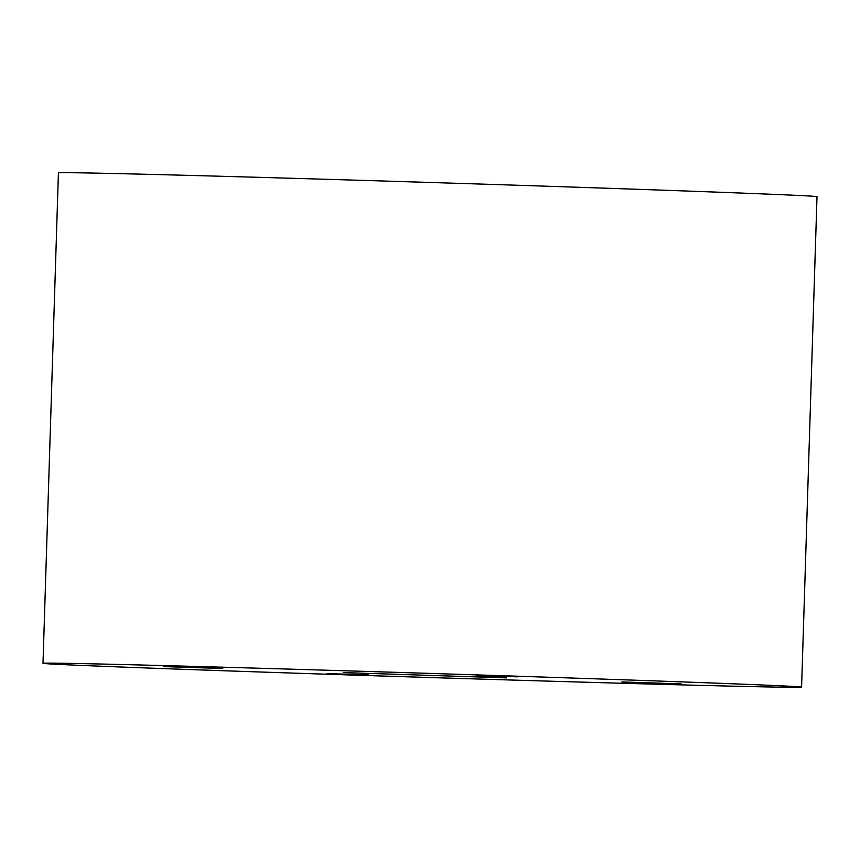 <?xml version="1.0" encoding="UTF-8"?>
<svg xmlns="http://www.w3.org/2000/svg" width="860" height="860" viewBox="0 0 860 860"><rect width="100%" height="100%" fill="white"/><g stroke="black" fill="none" stroke-linecap="round" stroke-linejoin="round"><path stroke-width="1.29" d="M778.236 687.129A379.486 2.053 -178.2 0 0 801.584 687.151A379.486 2.053 -178.2 0 0 422.357 673.165A379.486 2.053 -178.2 0 0 43 663.307A379.486 2.053 -178.2 0 0 355.717 675.164A379.486 2.053 -178.2 0 0 778.236 687.129M43 663.307L58.416 172.849A379.486 2.053 1.8 0 1 437.772 182.707A379.486 2.053 1.8 0 1 817 196.693L801.584 687.151M343.28 672.584L506.486 677.874L343.28 672.584M327.026 673.638L368.155 674.778L327.026 673.638M163.464 666.575L222.729 668.5L163.464 666.575M517.559 676.82L476.429 675.68L517.559 676.82M681.12 683.883L621.855 681.958L681.12 683.883"/></g></svg>
